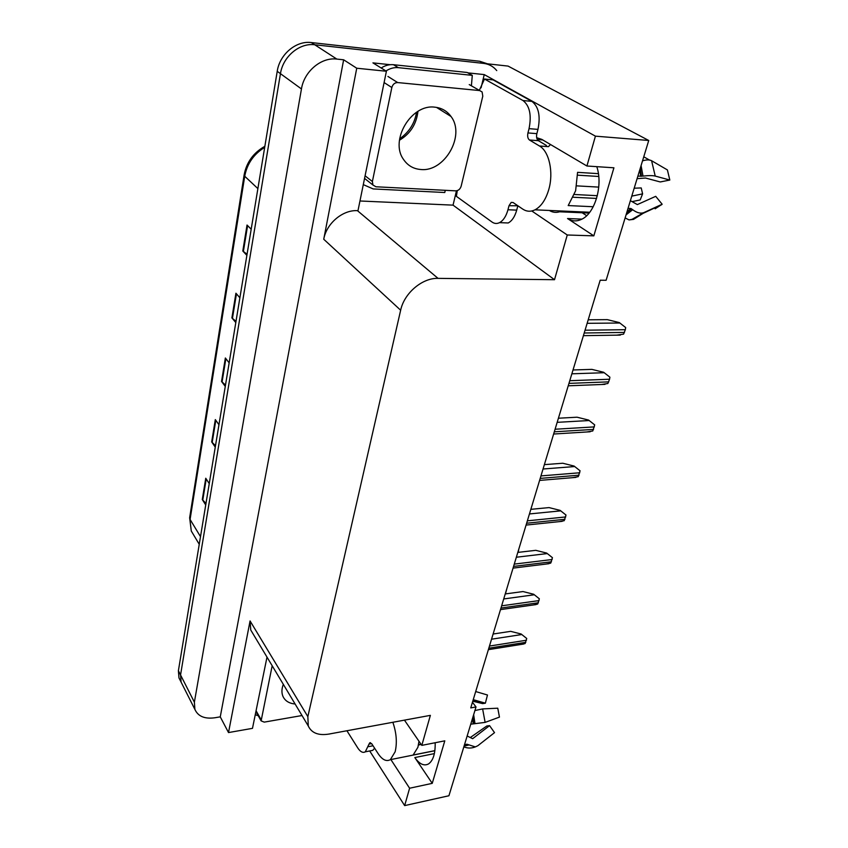 <?xml version="1.0" encoding="UTF-8"?>
<svg xmlns="http://www.w3.org/2000/svg" width="848" height="848" viewBox="0 0 848 848"><rect width="100%" height="100%" fill="white"/><g stroke="black" fill="none" stroke-linecap="round" stroke-linejoin="round"><path stroke-width="1.27" d="M596.791 166.664C603.288 185.5 594.83 213.685 581.463 219.356C576.566 221.625 571.923 221.36 567.535 218.54L593.833 235.861L567.259 234.991L554.518 279.702L438.045 278.367C422.272 277.784 404.167 293.185 400.648 310.22L307.845 716.624L308.28 725.983C311.545 732.99 318.35 735.704 328.685 734.114L430.371 715.362L421.816 745.371L404.443 720.143M456.457 190.821L453.044 205.142L359.955 200.987M467.842 72.864L484.24 74.592L481.092 87.779M438.045 278.367L357.432 210.664L357.983 210.686L386.402 71.253L372.929 62.879L390.228 64.702M307.845 716.624L250.065 620.948L228.515 732.566L252.481 728.347L267.003 657.115M250.065 620.948L250.754 630.011L252.884 633.573M357.432 210.664C342.709 209.7 326.416 223.501 323.735 239.242L356.743 68.222L343.641 59.795L220.257 716.846L214.767 717.779C204.622 719.136 197.997 716.337 194.892 709.394L194.383 702.165L301.453 88.945C304.125 71.455 321.244 57.017 336.836 59.084L343.641 59.795M386.402 71.253L356.743 68.222M194.892 709.394L181.101 682.121L182.415 684.707L181.101 682.121L180.55 674.966L280.455 73.67C282.914 56.636 299.492 42.676 314.735 44.764L508.069 66.091L648.741 140.482L595.423 136.157L484.24 74.592M390.875 759.554L409.605 788.227L404.655 805.6L448.931 795.753L476.014 706.946L472.453 702.271M404.655 805.6L369.696 750.968M228.515 732.566L220.257 716.846M586.678 215.678L580.71 211.841M476.014 706.946L470.746 707.91L600.183 280.222L606.108 280.285L648.741 140.482M554.518 279.702L453.044 205.142M595.423 136.157L586.922 166.007L541.798 139.379L536.667 137.683M531.781 210.982L567.259 234.991M435.172 742.731C435.395 753.533 433.19 760.582 428.569 763.91C424.074 766.285 419.495 764.165 414.82 757.561L432.247 783.351L444.797 740.834L421.816 745.371M432.247 783.351L409.605 788.227M593.833 235.861L613.92 167.798L586.922 166.007M548.709 146.386L550.5 144.52M180.264 680.467L178.96 677.881L181.101 682.121L180.55 674.966L280.455 73.67C282.914 56.636 299.492 42.676 314.735 44.764L483.71 63.409C489.02 64.056 493.366 66.451 496.748 70.596M205.979 503.458L202.29 499.536L205.725 504.973M209.255 483.614L205.757 478.251L202.29 499.536M215.498 445.709L211.682 441.925L215.265 447.14M218.954 424.721L215.318 419.601L211.682 441.925M247.065 254.241L242.804 251.019L246.874 255.365M251.188 229.236L247.033 225.027L242.804 251.019M235.998 321.339L231.896 317.894L235.797 322.569M239.889 297.775L235.924 293.217L231.896 317.894M225.494 385.077L221.54 381.452L225.271 386.412M229.161 362.849L225.356 357.994L221.54 381.452M178.96 677.881L178.398 670.736L277.222 71.317C279.649 54.357 296.143 40.46 311.333 42.559L479.767 61.268L487.462 63.823M506.733 589.137L505.429 593.918M493.112 634.018L510.655 631.347L521.16 634.018L526.725 638.491L525.103 643.558L521.054 644.448M521.16 634.018L526.725 638.491M518.753 549.43L518.149 552.377M531.155 508.291L531.113 509.319M505.238 593.939L522.993 591.554L533.689 594.257L539.349 598.805L537.674 604.052L533.275 604.974M533.689 594.257L539.349 598.805M517.81 552.408L535.777 550.331L546.674 553.076L552.44 557.677L550.702 563.125L545.942 564.068M546.674 553.076L552.44 557.677M530.837 509.341L549.027 507.592L560.125 510.369L566.008 515.043L564.206 520.693L559.065 521.658M560.125 510.369L566.008 515.043M544.374 464.64L562.775 463.241L574.096 466.061L580.085 470.81L578.219 476.671L572.676 477.657M574.096 466.061L580.085 470.81M517.863 205.767L509.012 205.714L511.196 202.407L513.114 202.534L522.718 209.085C526.608 211.661 530.7 211.905 535.024 209.827C541.225 206.456 545.826 199.63 548.836 189.327C553.765 172.292 549.144 151.294 539.466 145.994L529.459 140.005C527.774 138.627 527.276 136.263 527.944 132.935L536.848 133.645C536.18 136.963 536.678 139.316 538.374 140.683L529.459 140.005M598.402 173.66L577.573 172.345L575.622 190.779L568.202 205.566L593.218 206.742M637.092 178.674L645.519 178.027L660.232 181.949L669.814 180.052L655.218 176.066C652.504 175.451 648.434 175.462 643.007 176.098L637.866 176.14M546.409 145.453L538.374 140.683M589.095 213.071L559.563 211.788C555.97 212.88 552.557 212.435 549.334 210.452M628.039 208.375L630.838 208.502L632.693 209.71C636.89 212.848 640.611 213.813 643.844 212.615L662.15 204.23L655.716 196.333L637.336 204.591L630.382 200.679M577.679 175.176L598.752 176.479M576.767 185.871L598.762 187.111M597.321 195.697L574.414 194.489M596.568 198.432L573.29 197.245M634.187 188.203L641.226 187.938L642.604 193.853L631.771 196.132M655.144 208.788L662.15 204.23M669.814 180.052L667.397 169.918L651.593 160.728C649.451 159.604 646.43 159.647 642.519 160.866M632.396 201.57L640.198 199.927L642.604 193.853M649.42 160.018L643.759 156.785M661.716 204.675L643.197 213.293L633.52 219.378L629.046 219.918L625.124 217.925M531.908 101.389L523.004 100.541L484.484 79.023L493.154 79.913L531.908 101.389C538.639 106.625 540.653 115.964 537.971 129.384L536.848 133.645M517.768 206.106L516.708 210.134C514.884 216.622 512.054 220.904 508.217 222.971L501.179 222.706M523.004 100.541C529.703 105.799 531.717 115.169 529.046 128.652L527.944 132.935M509.012 205.714L507.963 209.753C506.15 216.272 503.341 220.565 499.536 222.642C496.907 223.914 494.395 223.702 492.01 222.028L456.394 196.344L457.284 190.62M484.484 79.023L479.321 90.365M445.264 190.312L444.787 192.517L373.152 188.924L363.294 184.631M471.393 85.818L472.294 75.366L467.153 72.472L393.504 64.713C389.274 64.321 385.162 65.413 381.176 68.01M385.957 70.978C389.974 68.37 394.097 67.268 398.348 67.66L472.294 75.366M371.625 743.59L369.028 744.088L369.802 742.784L371.731 743.749L378.144 753.671C382.289 759.829 386.359 761.822 390.345 759.66L395.147 751.784C397.256 742.763 396.493 732.926 392.857 722.284M418.986 741.247L417.916 747.279L413.156 755.006L434.865 750.65M474.912 710.55L482.618 708.917L497.765 708.197L499.451 717.111L485.13 722.39L470.757 724.192M464.492 744.703L466.909 744.226L475.336 746.908L477.869 745.699L494.522 732.64L489.572 725.634L472.654 738.703L467.153 735.979M418.52 744.703L421.021 744.215M421.202 744.47L418.456 745.01M470.502 737.389L486.826 725.994L489.572 725.634M473.248 699.664L485.374 703.183L482.65 703.617L472.781 701.211M485.374 703.183L487.473 695.01L475.696 691.544M467.078 747.809L463.803 746.993M374.625 748.233L372.707 750.374L370.226 750.862M369.028 744.088L365.297 751.826C362.859 753.151 360.347 751.858 357.782 747.968L346.917 730.753M258.227 715.701L255.259 714.758M420.862 169.505C444.511 172.176 465.711 135.479 451.019 116.494C447.044 111.003 441.649 107.897 434.823 107.177C411.248 103.774 389.539 140.492 403.5 159.392C407.687 165.572 413.474 168.953 420.862 169.505M397.691 82.563C394.755 82.606 392.804 84.259 391.84 87.514L372.389 181.504L372.908 184.991L375.95 186.772L455.715 190.853C458.365 190.694 460.178 189.157 461.142 186.242L482.788 96.174L482.109 91.966L479.65 90.566L397.691 82.563L387.949 76.447M479.682 90.566L469.241 84.577L479.65 90.566M283.327 684.347C281.642 688.735 281.494 692.668 282.85 696.144C284.907 700.798 288.988 703.427 295.104 703.999M272.176 665.754L261.12 720.874L264.237 722.125L302.015 715.532M558.419 418.223L577.053 417.205L588.586 420.057L594.702 424.89L592.763 430.975L586.805 431.971M588.586 420.057L594.702 424.89M573.015 369.972L591.883 369.378L603.649 372.272L609.882 377.169L609.564 379.236L607.868 383.508L601.486 384.504M603.649 372.272L609.882 377.169M588.205 319.791L607.306 319.643L619.305 322.579L625.676 327.561L625.336 329.702L623.577 334.144L616.761 335.151M567.535 218.54L581.94 219.123M336.836 59.084L311.333 42.559M301.453 88.945L277.222 71.317M194.383 702.165L178.398 670.736M400.648 310.22L323.735 239.242M414.82 757.561L434.367 753.607M244.097 175.123L189.698 517.418L191.288 531.028L194.097 535.703M264.682 147.351C253.722 154.135 247.065 163.759 244.722 176.246L244.129 174.9C246.514 162.307 253.425 152.767 264.852 146.301M257.887 188.606L244.722 176.246L190.079 519.442L200.51 536.657M479.767 61.268L483.71 63.409M222.059 382.013L225.875 358.651M232.437 318.424L236.454 293.832M243.365 251.506L247.595 225.589M212.18 442.508L215.805 420.29M202.767 500.14L206.223 478.982M488.819 648.201L525.792 642.339M489.466 646.059L526.47 640.229M491.543 639.201L521.626 634.558M500.977 608.037L538.395 602.769M501.645 605.822L539.084 600.585M503.723 598.953L534.166 594.787M513.57 566.411L551.444 561.779M514.27 564.111L552.165 559.521M516.347 557.231L547.161 553.585M526.64 523.227L564.98 519.283M527.361 520.842L565.722 516.941M529.449 513.941L560.645 510.867M540.208 478.389L579.014 475.198M540.96 475.908L579.788 472.76M543.049 469.008L574.626 466.548M640.685 176.32L639.784 169.833M539.466 145.994L548.444 146.662M626.926 212L630.838 208.502M629.046 219.918L632.025 219.346L643.844 212.615M655.218 176.066L651.593 160.728M626.047 214.894L632.693 209.71M643.007 176.098L641.077 165.593M626.619 213.007L631.569 208.809M641.533 176.278L640.272 168.233M537.971 129.384L529.046 128.652M507.963 209.753L516.708 210.134M398.348 67.66L393.504 64.713M473.184 723.726L472.548 718.309M464.344 745.191L466.909 744.226M485.13 722.39L482.618 708.917M464.057 746.155L468.425 745.095M474.997 723.683L473.65 714.705M464.269 745.445L467.524 744.396M473.873 723.673L472.983 716.878M368.361 746.664L373.035 745.763M417.958 111.353C416.432 124.179 410.273 133.804 399.461 140.217M391.84 87.514L384.091 82.563M372.389 181.504L365.096 175.79M261.036 719.57L256.075 710.719M554.306 431.812L593.589 429.417M555.08 429.236L594.395 426.894M557.178 422.336L589.137 420.534M568.966 383.381L608.726 381.865M569.771 380.71L609.564 379.236M571.859 373.809L604.221 372.717M584.208 332.999L624.467 332.427M585.056 330.211L625.336 329.702M587.134 323.321L619.899 323.014M308.28 725.983L250.754 630.011M542.731 139.941L537.303 139.517M199.248 544.299L191.288 531.028L189.645 517.768M488.384 649.653L523.714 644.024M500.5 609.617L536.084 604.582M513.051 568.118L548.889 563.708M526.078 525.082L562.16 521.34M539.593 480.413L575.909 477.392M535.024 209.827L589.752 212.244M508.217 222.971L499.536 222.642M511.196 202.407L513.051 202.492M390.345 759.66L434.854 750.724M464.471 744.777L466.739 744.332L464.333 745.244M484.187 703.066L473.152 699.971M475.336 746.908C471.499 748.413 467.672 748.402 463.835 746.876M372.707 750.374L365.297 751.826M369.802 742.784L370.449 742.657M451.019 116.494L436.508 107.389M399.641 138.828C409.118 132.15 414.757 123.289 416.559 112.233M372.908 184.991L364.555 178.409M261.12 720.874L255.905 711.557M553.638 434.028L590.176 431.77M568.224 385.808L604.984 384.367M583.403 335.66L620.354 335.098"/></g></svg>
